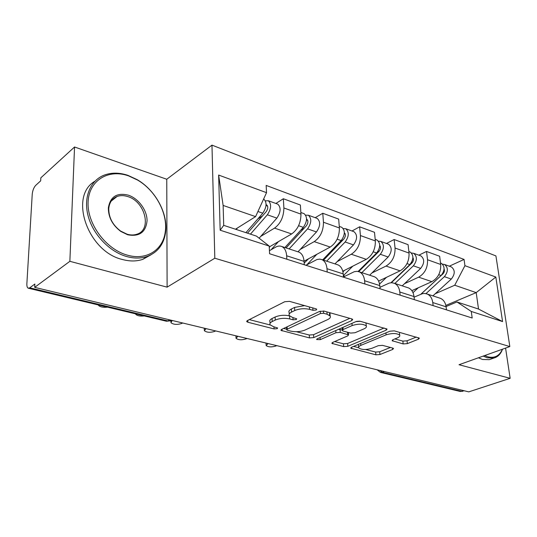 <?xml version="1.0" encoding="UTF-8"?>
<svg xmlns="http://www.w3.org/2000/svg" width="537" height="537" viewBox="0 0 537 537"><rect width="100%" height="100%" fill="white"/><g stroke="black" fill="none" stroke-linecap="round" stroke-linejoin="round"><path stroke-width="0.81" d="M316.186 310.044L316.723 309.238L316.018 308.829L289.463 301.351L284.724 301.734L247.342 320.609L246.745 321.629L247.893 322.254L274.085 328.919L277.173 328.678L277.629 327.973L273.561 326.718L270.131 324.838C269.473 323.697 270.165 322.603 272.199 321.562L275.259 320.065C279.737 318.24 284.563 317.857 289.732 318.924L293.074 319.817L296.236 319.569L296.726 318.817L292.658 317.515L289.309 315.622C288.617 314.393 289.362 313.219 291.551 312.098L294.753 310.534C299.424 308.621 304.372 308.231 309.58 309.359L312.95 310.299L316.186 310.044M403.166 343.928L407.348 343.613L418.464 339.189L419.397 338.149L394.286 330.866L389.936 331.195L351.56 347.251L350.789 348.191L375.9 354.823L379.961 354.514L392.668 349.459L393.52 348.5L392.769 348.083L382.492 345.358L378.323 345.674L371.987 348.258C365.999 350.003 361.582 349.882 358.736 347.902C358.273 347.036 358.978 346.19 360.851 345.372L386.116 334.853C392.285 333.007 396.803 333.108 399.682 335.155C400.172 336.115 399.374 337.041 397.293 337.934L392.983 339.693L392.111 340.7L403.166 343.928L402.864 341.116L407.046 340.8L416.336 337.068M167.108 287.154L166.759 179.251L74.549 146.997L69.864 261.311L167.108 287.154L214.807 258.23L509.828 346.573L459.014 364.73L510.15 378.317L468.788 391.869L34.677 287.362L34.865 284.013L29.736 287.832L167.853 320.918L170.357 320.851L171.451 320.294M69.864 261.311L34.677 287.362M351.863 320.535L352.688 319.421L351.789 318.897L324.079 311.098L319.468 311.46L281.67 329.382L281.012 330.376L309.46 337.914L313.749 337.585L351.863 320.535L351.722 318.877M360.314 321.301L387.09 329.08L386.204 330.154L347.848 346.305L343.68 346.62L331.906 343.371L332.645 342.418L347.781 335.873L348.567 334.86L340.263 332.39L335.92 332.725L320.22 339.666L316.582 339.538L317.085 338.867L355.836 321.65L360.314 321.301M74.549 146.997L40.846 177.807L40.678 180.848L35.737 185.339C33.811 187.44 32.643 190.407 32.233 194.246L26.87 283.664C26.763 286.167 27.212 287.678 28.213 288.188L29.736 287.832M166.759 179.251L211.974 145.131L495.926 255.914L509.828 346.573M510.15 378.317L505.572 348.09M464.337 390.795L460.343 391.493L380.827 372.483M269.433 250.712L275.548 247.188C277.77 245.939 279.851 245.711 281.777 246.517C284.644 247.906 286.268 251.001 286.644 255.787L286.845 259.223M269.245 246.953L291.658 233.951C297.767 229.521 300.868 222.915 300.962 214.129L283.885 207.973C283.731 216.874 280.616 223.593 274.541 228.124L260.727 236.394M283.885 207.973L283.348 198.75L275.857 203.456M304.278 264.754L304.056 261.358C303.647 256.626 301.989 253.565 299.089 252.168L298.042 251.826M300.962 214.129L300.364 205.013L283.348 198.75M305.942 265.285L316.937 259.539L319.716 259.116L321.878 259.613C324.825 261.016 326.523 264.043 326.979 268.695L327.228 272.031M315.192 217.686L322.777 213.263L323.455 222.231C323.435 230.876 320.354 237.341 314.219 241.623L300.264 249.39M343.485 277.186L343.21 273.89C342.727 269.292 340.995 266.292 338.021 264.889L336.961 264.54M304.049 261.21L330.208 247.067C336.363 242.878 339.431 236.515 339.397 227.977L338.666 219.109L322.777 213.263M343.465 276.978L354.299 271.695L357.112 271.326L359.313 271.843C362.321 273.246 364.079 276.213 364.603 280.737L364.898 283.979M351.983 230.991L359.622 226.822L360.428 235.555C360.522 243.952 357.481 250.182 351.299 254.243L337.256 261.553M380.089 288.799L379.773 285.59C379.223 281.12 377.437 278.179 374.41 276.77L373.329 276.421M342.774 271.239L366.274 259.337C372.463 255.364 375.484 249.228 375.35 240.932L374.497 232.299L359.622 226.822M379.941 287.322L389.271 283.073L391.648 282.731L394.339 283.281C397.393 284.691 399.213 287.597 399.79 292L400.125 295.149M386.459 243.462L394.138 239.529L395.051 248.034C395.245 256.196 392.238 262.204 386.043 266.063L371.94 272.957M414.349 299.659L413.993 296.545C413.396 292.195 411.564 289.315 408.489 287.906L407.395 287.55M378.598 281.086L400.085 270.843C406.287 267.064 409.275 261.143 409.046 253.075L408.086 244.664L394.138 239.529M414.067 297.169L422.565 293.625L424.942 293.471L427.19 294.014C430.278 295.424 432.137 298.27 432.762 302.553L433.137 305.62M418.84 255.169L426.532 251.45L427.539 259.733C427.821 267.681 424.854 273.487 418.652 277.166L404.529 283.677M446.482 309.856L446.099 306.822C445.455 302.586 443.582 299.76 440.481 298.35L439.373 297.995M411.866 290.658L431.855 281.656C438.058 278.052 441.005 272.326 440.696 264.473L439.649 256.277L426.532 251.45M235.481 229.218L255.585 216.619L223.13 205.436L223.714 225.359L256.451 236.105L269.198 246.067L269.587 253.753L472.184 318.005L471.271 311.447L456.953 301.962L478.527 309.043L476.198 292.625L454.738 285.234L435.198 293.766M269.198 246.067L220.163 230.205L218.633 175.055L266.527 192.676L255.585 216.619M454.738 285.234L464.928 265.681L464.062 259.425L266.164 185.419L266.527 192.676M464.928 265.681L495.819 277.045L502.578 321.576L471.271 311.447M214.807 258.23L211.974 145.131M445.844 305.399L476.198 292.625L495.819 277.045M446.059 306.533L456.953 301.962M449.301 266.191L464.062 259.425M220.163 230.205L223.714 225.359M218.633 175.055L223.13 205.436M478.527 309.043L502.578 321.576M304.607 305.613L294.571 307.439L294.753 310.534M289.221 314.044L289.134 312.561C288.443 311.326 289.188 310.144 291.369 309.017L294.571 307.439M289.503 315.877C284.348 314.816 279.549 315.199 275.105 317.031L275.259 320.065M270.057 323.328L269.983 321.838C269.326 320.683 270.017 319.582 272.044 318.535L275.105 317.031M249.309 319.616L270.239 324.992M296.431 331.725L309.272 335.021L313.554 334.692L349.815 318.34M283.657 328.443L286.718 329.228M323.643 313.286L320.435 313.541L287.228 329.194L286.758 329.893L287.476 330.282L290.9 331.161C295.833 332.148 300.505 331.785 304.915 330.074L327.691 319.582C330.013 318.461 330.839 317.28 330.168 316.031L327.107 314.259L323.643 313.286L323.475 310.97M329.443 315.293L329.705 312.682M384.116 328L347.62 343.485L347.848 346.305M334.665 341.545L343.452 343.801L347.62 343.485M342.304 330.08L338.619 329.295M364.032 328.839C366.046 327.926 366.798 326.966 366.268 325.966C363.166 323.737 358.454 323.603 352.138 325.563L343.13 329.543L342.344 330.584L343.23 331.087L350.668 333.081L355.004 332.745L364.032 328.839M366.093 324.059L365.905 322.871M359.777 321.186L356.662 321.368M394.863 338.921L402.864 341.116M399.474 333.182L399.682 335.155M358.354 344.412L358.662 347.016M365.596 349.493L375.645 352.071L379.699 351.769L390.433 347.459M353.588 346.405L358.635 347.707M247.497 233.165L266.218 211.645C268.117 208.718 268.265 206.47 266.674 204.899L266.077 204.772M250.457 234.139L267.352 214.793C271.306 208.698 271.628 204.006 268.312 200.731L265.432 200.865M259.129 238.2L276.884 218.123C280.838 212.088 281.146 207.436 277.797 204.161L277.314 203.986M257.894 218.848L262.398 216.042M98.278 304.935L98.392 305.238C100.003 306.949 103.044 307.587 107.528 307.151M245.912 232.649L262.794 213.196C266.755 207.074 267.084 202.375 263.781 199.086L263.781 199.086M236.179 229.447L237.408 228.01M286.087 247.919L306.372 225.775C308.265 222.969 308.386 220.788 306.734 219.23L306.553 219.163M289.128 248.913L307.58 228.849C311.527 223.009 311.782 218.465 308.345 215.209L305.687 215.169M298.008 251.813L316.474 231.957C320.421 226.178 320.67 221.66 317.206 218.411L316.709 218.23M300.76 230.172L304.13 228.225M135.532 313.843L135.653 314.199C137.13 315.783 140.009 316.36 144.278 315.937M270.286 246.349L269.272 247.476M284.885 247.53L303.324 227.366C307.278 221.499 307.54 216.935 304.117 213.679L303.627 213.498M271.111 249.745L278.475 241.596M323.549 260.156L343.888 238.972C345.707 236.448 345.862 234.367 344.351 232.716M326.657 261.177L345.157 241.986C349.097 236.381 349.292 231.964 345.754 228.735L343.284 228.587M334.981 263.889L353.48 244.892C357.414 239.341 357.602 234.951 354.044 231.736L353.534 231.554M340.586 241.214L342.982 239.918M172.592 320.562L171.82 320.992L170.907 322.677C173.599 324.677 177.257 324.919 181.882 323.408L182.661 322.985M308.567 258.767L304.17 263.063M306.869 264.788L316.857 254.283M322.69 259.874L341.183 240.596C345.123 234.964 345.325 230.534 341.8 227.305L341.297 227.124M127.376 255.149C146.326 260.727 162.818 250.047 165.168 232.427C168.229 214.129 155.871 190.648 137.579 180.07L128.551 175.868C108.306 168.672 88.739 180.452 88.081 202.308C87.115 224.07 106.185 249.463 127.376 255.149M128.001 175.384L137.237 179.687C155.958 190.514 168.591 214.525 165.463 233.253C163.503 244.818 157.395 252.551 147.151 256.451C140.963 258.539 134.169 258.579 126.772 256.565C109.696 251.853 93.176 234.776 88.189 216.183C83.134 197.589 90.229 180.425 104.252 175.116C111.555 172.431 119.476 172.518 128.001 175.384M127.678 234.776L120.812 231.447C112.455 225.117 108.299 217.25 108.36 207.846C110.26 196.683 116.898 192.447 128.262 195.146C138.512 198.455 147.178 210.316 147.057 220.747C145.849 232.246 139.385 236.924 127.678 234.776M127.678 196.549C123.859 195.327 120.328 195.3 117.079 196.475C112.099 198.502 109.333 202.556 108.769 208.638C108.709 217.559 112.656 225.03 120.59 231.038L127.108 234.206C130.686 235.24 133.975 235.233 136.982 234.192C152.24 229.675 145.084 201.402 127.678 196.549M151.065 254.76L142.815 259.344C136.633 261.438 129.853 261.492 122.483 259.512C87.8 251.766 68.568 196.2 94.868 181.271M484.669 355.561L487.851 356.796C494.141 358.347 498.799 356.246 501.827 350.486L502.397 349.225M502.538 349.178L501.632 351.319C499.833 354.87 497.289 357.092 493.993 357.998L487.307 357.796L483.193 356.091M490.932 359.072L489.247 359.669L482.548 359.481L478.433 357.79M358.696 271.615L379.021 251.329C380.699 249.195 380.934 247.248 379.733 245.496M361.837 272.668L380.344 254.283C384.257 248.893 384.411 244.603 380.787 241.408L378.478 241.18M369.644 275.219L388.144 257.008C392.057 251.665 392.198 247.403 388.56 244.221L388.05 244.033M377.451 252.021L379.223 251.121M206.101 328.631L204.315 330.698C206.826 332.557 210.343 332.765 214.86 331.336L215.646 330.933M344.439 270.393L342.928 271.923M358.098 271.46L376.618 252.981C380.538 247.564 380.693 243.261 377.081 240.066L376.571 239.885M343.358 275.676L352.796 266.164M391.339 282.737L411.993 262.929C413.53 261.123 413.832 259.331 412.913 257.572M394.883 283.462L413.349 265.815C417.249 260.633 417.35 256.458 413.665 253.303L411.503 253.014M402.22 285.859L420.686 268.379C424.572 263.237 424.666 259.089 420.968 255.941L420.451 255.753M411.402 262.64L412.731 262.002M237.898 336.283L236.012 338.31C238.361 340.035 241.744 340.216 246.168 338.854L246.966 338.471M390.916 282.757L409.852 264.593C413.752 259.384 413.859 255.203 410.181 252.041L409.664 251.853M379.545 284.06L386.526 277.307M421.109 294.061L442.991 273.836C444.381 272.319 444.743 270.708 444.092 268.997M425.969 293.625L444.388 276.662C448.254 271.662 448.314 267.601 444.582 264.486L442.542 264.164M432.889 295.874L451.288 279.079C455.141 274.118 455.201 270.077 451.456 266.97L450.932 266.782M443.065 272.843L444.005 272.42M268.111 343.559L266.13 345.539C268.332 347.144 271.594 347.298 275.924 346.003L276.73 345.633M420.968 294.122L441.092 275.515C444.965 270.494 445.032 266.419 441.307 263.298L440.783 263.11M413 292.672L418.242 287.785M409.046 253.075L395.051 248.034M375.35 240.932L360.428 235.555M339.397 227.977L323.455 222.231M440.696 264.473L427.539 259.733M431.855 281.656L418.652 277.166M400.085 270.843L386.043 266.063M413.993 296.545L399.79 292M366.274 259.337L351.299 254.243M379.773 285.59L364.603 280.737M330.208 247.067L314.219 241.623M343.21 273.89L326.979 268.695M291.658 233.951L274.541 228.124M304.056 261.358L286.644 255.787M446.099 306.822L432.762 302.553M169.726 319.877L167.853 320.918L166.101 321.153L28.521 288.262M384.364 371.544L382.357 372.309L462.317 391.46M379.719 370.429L382.357 372.309L380.404 372.383L377.149 369.805M309.426 306.969L309.58 309.359M291.369 309.017L291.551 312.098M292.947 317.589L293.074 319.817M289.557 315.937L289.732 318.924M272.044 318.535L272.199 321.562M273.977 326.825L274.085 328.919M247.819 320.374L247.893 322.254M312.789 307.916L312.95 310.299M313.554 334.692L313.749 337.585M309.272 335.021L309.46 337.914M281.959 329.248L282.046 330.94M320.267 311.171L320.435 313.541M287.094 326.811L287.228 329.194M326.932 311.903L327.107 314.259M386.043 328.543L386.204 330.154M343.452 343.801L343.68 346.62M332.685 342.405L332.792 343.855M347.513 332.235L347.694 334.37M340.035 329.47L340.263 332.39M335.753 330.57L335.92 332.725M320.065 337.538L320.22 339.666M351.95 323.375L352.138 325.563M342.948 327.375L343.13 329.543M392.735 339.8L392.876 341.136M385.922 332.88L386.116 334.853M360.676 343.438L360.851 345.372M392.52 348.016L392.668 349.459M379.699 351.769L379.961 354.514M375.645 352.071L375.9 354.823M351.513 347.271L351.628 348.641M418.289 337.619L418.464 339.189M407.046 340.8L407.348 343.613M266.023 205.49L267.594 206.054M267.352 214.793L276.884 218.123M257.921 211.497L262.794 213.196M306.513 219.948L307.694 220.365M307.58 228.849L316.474 231.957M298.585 225.708L303.324 227.366M344.318 233.441L345.157 233.743M345.157 241.986L353.48 244.892M337.149 239.187L341.183 240.596M171.813 320.381L171.82 320.992M379.706 246.074L380.243 246.268M380.344 254.283L388.144 257.008M343.365 275.79L344.875 276.273M373.208 251.786L376.618 252.981M205.302 328.443L205.315 329.04M413.349 265.815L420.686 268.379M406.999 263.6L409.852 264.593M237.079 336.088L237.099 336.679M444.388 276.662L451.288 279.079M438.742 274.689L441.092 275.515M267.278 343.358L267.305 343.935M440.481 298.35L427.19 294.014M299.089 252.168L281.777 246.517M338.021 264.889L321.878 259.613M374.41 276.77L359.313 271.843M408.489 287.906L394.339 283.281M171.39 320.274L170.357 320.851L166.423 321.233M246.725 321.126L246.745 321.629M280.992 329.933L281.012 330.376M286.597 327.046L286.738 329.584M329.94 312.99L330.168 316.031M331.879 343.009L331.906 343.371M348.365 332.463L348.567 334.86M365.999 323.012L366.268 325.966M342.116 327.745L342.311 330.188M350.762 347.855L350.789 348.191M268.312 200.731L277.797 204.161M308.345 215.209L317.206 218.411M300.854 212.498L304.117 213.679M345.754 228.735L354.044 231.736M339.27 226.392L341.8 227.305M170.9 320.629L170.907 321.817M137.579 180.07L137.237 179.687M165.168 232.427L165.463 233.253M120.59 231.038L120.812 231.447M108.769 208.638L108.36 207.846M117.079 196.475L111.233 201.06M142.815 259.344L147.151 256.451M501.827 350.486L501.632 351.319M489.247 359.669L493.993 357.998M380.787 241.408L388.56 244.221M375.195 239.388L377.081 240.066M204.268 328.188L204.302 329.926M413.665 253.303L420.968 255.941M408.879 251.564L410.181 252.041M235.931 335.813L235.991 337.619M444.582 264.486L451.456 266.97M440.508 263.009L441.307 263.298M266.016 343.056L266.104 344.922"/></g></svg>
